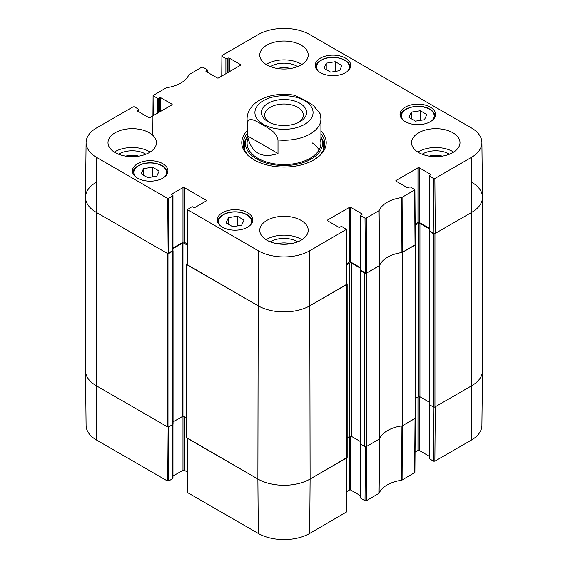 <?xml version="1.0" encoding="UTF-8"?>
<svg xmlns="http://www.w3.org/2000/svg" width="568" height="568" viewBox="0 0 568 568"><rect width="100%" height="100%" fill="white"/><g stroke="black" fill="none" stroke-linecap="round" stroke-linejoin="round"><path stroke-width="0.85" d="M85.505 197.316L85.505 370.684A36.927 21.321 0 0 0 96.319 385.764L167.311 426.745A1.157 0.667 0 0 0 168.944 426.745L168.944 253.378A1.157 0.667 180 0 1 167.311 253.378L96.319 212.389A36.927 21.321 180 0 1 85.505 197.316A36.927 21.321 180 0 1 96.319 182.236M168.944 253.378L172.864 251.113A0.696 0.398 0 0 0 172.864 250.552L172.842 250.538M172.97 248.606L182.328 243.203A1.157 0.667 180 0 1 183.961 243.203L187.099 245.014M186.957 263.708L186.893 263.744A1.157 0.667 180 0 0 186.56 264.212L186.56 437.587A1.157 0.667 0 0 0 186.893 438.056L257.886 479.044A36.927 21.321 0 0 0 310.114 479.044L346.835 457.844A1.157 0.667 0 0 0 347.169 457.375L347.169 284A1.157 0.667 180 0 1 346.835 284.469L310.114 305.669A36.927 21.321 180 0 1 257.886 305.669L186.893 264.681A1.157 0.667 180 0 1 186.56 264.212M346.771 283.489L346.835 283.524A1.157 0.667 180 0 1 347.169 284M346.629 264.802L349.767 262.984A1.157 0.667 180 0 1 351.4 262.984L360.758 268.387M360.886 270.325L360.865 270.34A0.696 0.398 0 0 0 360.865 270.901L364.784 273.165L364.784 446.533A1.157 0.667 0 0 0 366.417 446.533L379.587 438.929L379.587 265.554L366.417 273.165A1.157 0.667 180 0 1 364.784 273.165M379.587 265.554A30.005 17.324 180 0 1 402.201 252.504L402.201 425.872L415.378 418.268A1.157 0.667 0 0 0 415.712 417.8L415.712 244.425A1.157 0.667 180 0 1 415.378 244.893L402.201 252.504M415.315 243.921L415.378 243.956A1.157 0.667 180 0 1 415.712 244.425M415.172 225.226L418.311 223.416A1.157 0.667 180 0 1 419.944 223.416L429.301 228.819M429.429 230.75L429.415 230.764A0.696 0.398 0 0 0 429.415 231.325L433.327 233.59L433.327 406.965A1.157 0.667 0 0 0 434.96 406.965L471.681 385.764A36.927 21.321 0 0 0 482.495 370.684L482.495 197.316A36.927 21.321 180 0 1 471.681 212.389L434.96 233.59A1.157 0.667 180 0 1 433.327 233.59M471.681 182.236A36.927 21.321 180 0 1 482.495 197.316M186.56 418.076L183.961 416.571A1.157 0.667 0 0 0 182.328 416.571L173.062 421.917M173.062 250.829L173.062 424.204A0.696 0.398 180 0 1 172.864 424.488L168.944 426.745M433.327 406.965L429.415 404.7A0.696 0.398 180 0 1 429.209 404.416L429.209 231.048M429.209 402.137L419.944 396.784A1.157 0.667 0 0 0 418.311 396.784L415.712 398.289M402.201 425.872A30.005 17.324 0 0 0 379.587 438.929M364.784 446.533L360.865 444.275A0.696 0.398 180 0 1 360.666 443.991L360.666 270.616M360.666 441.705L351.4 436.359A1.157 0.667 0 0 0 349.767 436.359L347.169 437.857M269.275 122.383A19.333 11.161 180 0 1 264.667 115.148A19.333 11.161 180 0 1 284 103.987A19.333 11.161 180 0 1 303.333 115.148A19.333 11.161 180 0 1 298.725 122.383M268.046 121.722A22.564 13.029 0 0 0 299.954 121.722A22.564 13.029 0 0 0 299.954 103.298A22.564 13.029 0 0 0 268.046 103.298A22.564 13.029 0 0 0 268.046 121.722L268.046 121.722M247.563 135.951L247.563 122.383C249.182 115.986 257.638 122.156 262.785 124.804C267.933 128.098 276.389 131.691 278.008 139.955L278.008 153.523C261.386 158.87 251.241 153.012 247.563 135.951L278.008 153.523M320.167 113.792L313.408 105.506L305.215 100.309L294.274 95.211C277.333 92.186 260.066 97.022 252.455 105.826L250.112 108.871C248.124 111.96 247.108 115.311 247.073 118.918L247.073 143.228M153.211 115.659L153.09 95.502L166.339 87.749A30.587 17.658 0 0 0 188.881 74.735L201.668 67.244L202.975 67.244L206.972 69.544A0.923 0.532 180 0 1 207.242 69.921A0.923 0.532 180 0 1 206.972 70.297L206.972 71.994M153.36 95.886L157.357 98.193L157.357 113.266M158.664 112.514L158.664 98.193A0.923 0.532 180 0 1 157.357 98.193M158.664 98.193L159.48 97.717L159.48 112.038M160.787 111.285L160.787 97.717A0.923 0.532 0 0 0 159.48 97.717M160.787 97.717L171.884 104.129L171.884 104.881A0.923 0.532 0 0 0 172.154 104.505A0.923 0.532 0 0 0 171.884 104.129M171.884 104.881L150.016 117.505A0.923 0.532 0 0 1 148.709 117.505L137.612 111.101L137.612 110.348A0.923 0.532 0 0 0 137.335 110.724A0.923 0.532 0 0 0 137.612 111.101M137.612 110.348L138.429 109.872L138.429 111.569M168.703 198.296L172.7 195.995L172.7 250.644L168.291 253.186L168.703 198.296L167.397 198.296L96.73 157.499A36.345 20.98 180 0 1 86.087 142.532A36.345 20.98 180 0 1 96.73 127.828L133.125 106.812L134.431 106.812L138.429 109.12A0.923 0.532 180 0 1 138.698 109.496A0.923 0.532 180 0 1 138.429 109.872M171.884 194.767L171.884 194.015A0.923 0.532 0 0 0 171.614 194.391A0.923 0.532 0 0 0 171.884 194.767L172.7 195.243A0.923 0.532 180 0 1 172.97 195.619A0.923 0.532 180 0 1 172.7 195.995M171.884 194.015L182.981 187.61L182.981 242.259A0.923 0.532 180 0 1 184.288 242.259L184.288 187.61A0.923 0.532 0 0 0 182.981 187.61M184.288 187.61L206.156 200.234L206.156 200.987A0.923 0.532 0 0 0 206.425 200.611A0.923 0.532 0 0 0 206.156 200.234M206.156 200.987L195.058 207.398A0.923 0.532 0 0 1 193.752 207.398L192.935 206.922A0.923 0.532 180 0 0 191.629 206.922L187.362 209.606L186.95 264.489L257.886 305.669A36.927 21.321 0 0 0 310.114 305.669L346.778 284.277L346.366 229.387L309.702 250.779A36.345 20.98 180 0 1 258.298 250.779L187.362 209.606M327.573 220.774L327.573 220.022A0.923 0.532 0 0 0 327.303 220.398A0.923 0.532 0 0 0 327.573 220.774L338.67 227.179A0.923 0.532 0 0 0 339.976 227.179L340.793 226.71A0.923 0.532 180 0 1 342.099 226.71L346.366 229.394M327.573 220.022L349.441 207.398L349.441 262.047A0.923 0.532 180 0 1 350.747 262.047L350.747 207.398A0.923 0.532 0 0 0 349.441 207.398M350.747 207.398L361.844 213.802L361.844 214.555A0.923 0.532 0 0 0 362.114 214.179A0.923 0.532 0 0 0 361.844 213.802M361.844 214.555L361.028 215.024A0.923 0.532 180 0 0 360.758 215.407A0.923 0.532 180 0 0 361.028 215.783L365.025 218.084L365.437 272.974L366.743 272.974L379.651 265.412A30.005 17.324 180 0 1 401.952 252.533L415.322 244.709L414.91 189.819L401.661 197.579A30.587 17.658 0 0 0 379.119 210.593L366.332 218.084L365.025 218.084M396.116 181.199L396.116 180.446A0.923 0.532 0 0 0 395.846 180.823A0.923 0.532 0 0 0 396.116 181.199L407.213 187.61A0.923 0.532 0 0 0 408.52 187.61L409.336 187.135A0.923 0.532 180 0 1 410.643 187.135L414.91 189.819M396.116 180.446L417.984 167.823L417.984 222.471A0.923 0.532 180 0 1 419.29 222.471L419.29 167.823A0.923 0.532 0 0 0 417.984 167.823M419.29 167.823L430.388 174.227L430.388 174.979A0.923 0.532 0 0 0 430.665 174.603A0.923 0.532 0 0 0 430.388 174.227M430.388 174.979L429.571 175.455A0.923 0.532 180 0 0 429.301 175.832A0.923 0.532 180 0 0 429.571 176.208L433.569 178.515L433.98 233.398L435.287 233.398L471.681 212.389A36.927 21.321 0 0 0 482.495 197.181L481.912 142.532A36.345 20.98 180 0 1 471.27 157.499L434.875 178.515L433.569 178.515M221.754 76.084L221.91 55.557L258.298 34.549A36.345 20.98 180 0 1 309.702 34.549L471.27 127.828A36.345 20.98 180 0 1 481.912 142.532M221.91 56.31L225.901 58.618L225.901 73.691M227.207 72.938L227.207 58.618A0.923 0.532 180 0 1 225.901 58.618M227.207 58.618L228.024 58.149L228.024 72.47M229.33 71.717L229.33 58.149A0.923 0.532 0 0 0 228.024 58.149M229.33 58.149L240.427 64.553L240.427 65.306A0.923 0.532 0 0 0 240.697 64.93A0.923 0.532 0 0 0 240.427 64.553M240.427 65.306L218.559 77.93A0.923 0.532 0 0 1 217.253 77.93L206.156 71.525L206.156 70.773A0.923 0.532 0 0 0 205.886 71.149A0.923 0.532 0 0 0 206.156 71.525M206.156 70.773L206.972 70.297M405.261 121.651A17.771 10.259 180 0 1 400.05 114.395A17.771 10.259 180 0 1 417.821 104.136A17.771 10.259 180 0 1 435.599 114.395A17.771 10.259 180 0 1 424.623 123.874A17.771 10.259 180 0 1 405.261 121.651M222.471 227.179A17.771 10.259 180 0 1 217.267 219.93A17.771 10.259 180 0 1 235.038 209.663A17.771 10.259 180 0 1 252.81 219.93A17.771 10.259 180 0 1 241.84 229.408A17.771 10.259 180 0 1 222.471 227.179M137.612 178.189A17.771 10.259 180 0 1 132.401 170.933A17.771 10.259 180 0 1 150.179 160.673A17.771 10.259 180 0 1 167.951 170.933A17.771 10.259 180 0 1 156.974 180.411A17.771 10.259 180 0 1 137.612 178.189M320.395 72.654A17.771 10.259 180 0 1 315.19 65.398A17.771 10.259 180 0 1 332.962 55.139A17.771 10.259 180 0 1 350.733 65.398A17.771 10.259 180 0 1 339.763 74.884A17.771 10.259 180 0 1 320.395 72.654M418.637 152.558A24.232 13.994 180 0 1 411.544 142.66A24.232 13.994 180 0 1 435.777 128.673A24.232 13.994 180 0 1 460.009 142.66A24.232 13.994 180 0 1 445.049 155.589A24.232 13.994 180 0 1 418.637 152.558M266.861 240.186A24.232 13.994 180 0 1 259.768 230.288A24.232 13.994 180 0 1 284 216.301A24.232 13.994 180 0 1 308.232 230.288A24.232 13.994 180 0 1 293.273 243.218A24.232 13.994 180 0 1 266.861 240.186M115.091 152.558A24.232 13.994 180 0 1 107.991 142.66A24.232 13.994 180 0 1 132.223 128.673A24.232 13.994 180 0 1 156.456 142.66A24.232 13.994 180 0 1 141.496 155.589A24.232 13.994 180 0 1 115.091 152.558M266.861 64.93A24.232 13.994 180 0 1 259.768 55.039A24.232 13.994 180 0 1 284 41.045A24.232 13.994 180 0 1 308.232 55.039A24.232 13.994 180 0 1 293.273 67.961A24.232 13.994 180 0 1 266.861 64.93M247.073 130.832A42.238 24.389 0 0 0 254.137 159.906A42.238 24.389 0 0 0 313.863 159.906A42.238 24.389 0 0 0 320.927 130.832M429.23 156.136A15.343 8.854 180 0 1 442.316 156.136M277.454 68.508A15.343 8.854 180 0 1 290.546 68.508M125.684 156.136A15.343 8.854 180 0 1 138.769 156.136M277.454 243.764A15.343 8.854 180 0 1 290.546 243.764M152.536 167.233L159.125 171.032L156.775 176.236L147.737 177.656L141.155 173.851L143.505 168.653L152.536 167.233L152.536 176.904M143.505 168.653L143.505 175.207M411.267 112.116L420.249 110.71L426.873 114.537L424.431 119.72L415.449 121.126L408.825 117.306L411.267 112.116L411.267 118.712M420.249 110.71L420.249 120.373M237.474 216.266L244.055 220.072L241.599 225.29L232.589 226.639L226.007 222.841L228.464 217.622L237.474 216.266L237.474 225.908M228.464 217.622L228.464 224.261M335.191 61.713L341.915 65.427L339.664 70.673L330.711 72.15L323.987 68.43L326.238 63.183L335.191 61.713L335.191 71.412M326.238 63.183L326.238 69.672M246.271 138.706A40.853 23.586 0 0 0 243.296 145.77M324.704 145.77A40.853 23.586 0 0 0 321.729 138.706M247.073 136.895A38.56 22.259 0 0 0 246.043 139.373A38.56 22.259 0 0 0 284 165.558A38.56 22.259 0 0 0 321.957 139.373A38.56 22.259 0 0 0 320.927 136.895M247.648 139.472A36.927 21.321 0 0 0 284 164.55A36.927 21.321 0 0 0 320.352 139.472M319.06 149.931A36.927 21.321 0 0 0 312.13 142.816M433.98 233.398L429.571 230.856L429.571 176.208M429.301 175.832L429.301 230.48A0.923 0.532 0 0 0 429.571 230.856M429.301 228.251L419.29 222.471M417.984 222.471L415.165 224.097M365.437 272.974L361.028 270.432L361.028 215.783M360.758 215.407L360.758 270.056A0.923 0.532 0 0 0 361.028 270.432M360.758 267.826L350.747 262.047M349.441 262.047L346.622 263.673M187.106 243.885L184.288 242.259M182.981 242.259L172.97 248.038M172.7 250.644A0.923 0.532 0 0 0 172.97 250.268L172.97 195.619M86.087 142.532L85.505 197.181A36.927 21.321 0 0 0 96.319 212.389L166.985 253.186L168.291 253.186M449.416 154.226A18.574 10.721 0 0 0 448.912 153.928A18.574 10.721 0 0 0 422.138 154.226M453.69 152.089A24.232 13.994 0 0 0 417.863 152.089M297.639 66.605A18.574 10.721 0 0 0 297.135 66.3A18.574 10.721 0 0 0 270.361 66.605M301.913 64.461A24.232 13.994 0 0 0 266.087 64.461M145.862 154.226A18.574 10.721 0 0 0 145.358 153.928A18.574 10.721 0 0 0 118.584 154.226M150.137 152.089A24.232 13.994 0 0 0 114.31 152.089M297.639 241.854A18.574 10.721 0 0 0 297.135 241.556A18.574 10.721 0 0 0 270.361 241.854M301.913 239.71A24.232 13.994 0 0 0 266.087 239.71M320.927 133.707A40.853 23.586 180 0 1 324.853 143.796A40.853 23.586 180 0 1 313.366 160.19M254.634 160.19A40.853 23.586 180 0 1 243.147 143.796A40.853 23.586 180 0 1 247.073 133.707M365.437 446.725L365.025 500.756L366.332 500.756L379.119 493.265A30.587 17.658 180 0 1 401.661 480.251L414.91 472.498L415.322 418.304M365.025 500.756L361.028 498.455L361.028 444.368M360.758 444.197L360.758 498.079A0.923 0.532 0 0 0 361.028 498.455M360.758 495.85L350.747 490.07L350.747 436.174M349.441 436.551L349.441 490.07A0.923 0.532 180 0 1 350.747 490.07M349.441 490.07L346.515 491.76M186.95 438.091L187.632 492.655L258.298 533.451A36.345 20.98 0 0 0 309.702 533.451L346.366 512.066L346.771 457.879M187.213 471.972L184.288 470.283L184.288 416.763M182.981 416.387L182.981 470.283A0.923 0.532 180 0 1 184.288 470.283M182.981 470.283L172.97 476.062M172.7 424.58L172.7 478.668A0.923 0.532 0 0 0 172.97 478.291L172.97 424.41M172.7 478.668L168.703 480.975L168.291 426.937M167.397 480.975L166.985 426.561L96.319 385.764A36.927 21.321 180 0 1 85.505 370.819L86.087 425.467A36.345 20.98 0 0 0 96.73 440.172L167.397 480.975L168.703 480.975M471.27 440.172A36.345 20.98 0 0 0 481.912 425.467L482.495 370.819A36.927 21.321 180 0 1 471.681 385.764L435.287 406.773L434.875 461.188L471.27 440.172L471.681 385.764L471.27 157.499M433.98 407.149L433.569 461.188L434.875 461.188M433.569 461.188L429.571 458.88L429.571 404.792M429.301 404.622L429.301 458.504A0.923 0.532 0 0 0 429.571 458.88M429.301 456.274L419.29 450.495L419.29 396.599M417.984 396.975L417.984 450.495A0.923 0.532 180 0 1 419.29 450.495M417.984 450.495L415.059 452.185M415.322 418.084L402.392 425.766L402.094 480.109M346.778 457.659L310.114 479.044A36.927 21.321 180 0 1 257.886 479.044L186.95 437.871M378.87 493.514L379.403 439.036L366.743 446.349L366.332 500.756M401.661 480.251L401.952 425.908A30.005 17.324 0 0 0 379.651 438.787L379.119 493.265M167.311 253.378L167.311 426.745M96.73 440.172L96.319 385.764L96.73 157.499M186.893 438.056L186.893 264.681M258.298 533.451L257.886 479.044L258.298 250.779M182.328 243.203L182.328 416.571M183.961 243.203L183.961 416.571M172.864 251.113L172.864 424.488M415.378 244.893L415.378 418.268M434.96 406.965L434.96 233.59M429.415 231.325L429.415 404.7M366.417 446.533L366.417 273.165M346.835 284.469L346.835 457.844M309.702 533.451L310.114 479.044L309.702 250.779M349.767 262.984L349.767 436.359M351.4 262.984L351.4 436.359M360.865 270.901L360.865 444.275M418.311 223.416L418.311 396.784M419.944 223.416L419.944 396.784M304.562 124.385A29.082 16.791 180 0 1 263.438 124.385A29.082 16.791 180 0 1 263.438 100.642A29.082 16.791 180 0 1 304.562 100.642A29.082 16.791 180 0 1 304.562 124.385M247.563 122.383A36.927 21.321 180 0 1 247.073 118.918M320.174 113.799L320.927 118.918A36.927 21.321 180 0 1 310.114 133.998A36.927 21.321 180 0 1 278.008 139.955M135.738 176.911A16.387 9.464 180 0 1 150.179 162.981A16.387 9.464 180 0 1 164.613 176.911M167.489 173.19L167.489 173.254A17.31 9.997 0 0 0 167.489 173.19C166.942 167.901 162.434 164.521 153.963 163.059C148.965 162.448 144.364 162.995 140.161 164.699L136.213 167.013C134.005 168.845 132.891 170.911 132.862 173.19A17.31 9.997 0 0 0 132.869 173.254L132.862 173.19M403.386 120.38A16.387 9.464 180 0 1 408.051 108.311A16.387 9.464 180 0 1 429.415 109.212A16.387 9.464 180 0 1 432.262 120.38M400.511 116.66A17.31 9.997 0 0 0 400.518 116.724L400.511 116.66C399.645 107.813 419.83 102.765 429.877 109.17C433.313 111.221 435.067 113.721 435.138 116.66L435.138 116.717A17.31 9.997 0 0 0 435.138 116.66M220.604 225.908A16.387 9.464 180 0 1 233.178 212.034A16.387 9.464 180 0 1 250.85 223.913A16.387 9.464 180 0 1 249.48 225.908M252.348 222.187L252.348 222.251A17.31 9.997 0 0 0 252.348 222.187C251.801 216.898 247.3 213.518 238.83 212.049C233.824 211.445 229.224 211.992 225.027 213.696L221.08 216.01C218.872 217.842 217.757 219.901 217.729 222.187A17.31 9.997 0 0 0 217.729 222.251L217.729 222.187M318.52 71.383A16.387 9.464 180 0 1 330.917 57.524A16.387 9.464 180 0 1 348.866 69.182A16.387 9.464 180 0 1 347.396 71.383M350.271 67.663L350.271 67.727A17.31 9.997 0 0 0 350.271 67.663C349.725 62.373 345.216 58.994 336.746 57.524C331.748 56.921 327.147 57.467 322.943 59.171L318.996 61.486C316.795 63.318 315.673 65.377 315.652 67.663A17.31 9.997 0 0 0 315.652 67.727L315.652 67.663M246.058 139.33A40.648 23.465 0 0 0 243.416 146.473M324.584 146.473A40.648 23.465 0 0 0 321.942 139.33M246.043 139.373L244.879 143.129A39.739 22.947 0 0 0 244.545 149.902M323.455 149.902A39.739 22.947 0 0 0 323.121 143.129L321.957 139.373M402.392 252.391L402.094 197.437M401.661 197.579L401.952 252.533M414.64 190.195L415.052 245.085M379.651 265.412L379.119 210.593M378.87 210.842L379.403 265.668M366.743 272.974L366.332 218.084M167.397 198.296L166.985 253.186M187.22 264.873L187.632 209.982M346.089 229.77L346.508 284.66M435.287 233.398L434.875 178.515M415.052 418.46L414.64 472.867M346.508 458.028L346.089 512.442M187.632 492.655L187.22 438.248M320.927 118.918L320.927 143.228M207.242 72.15L207.242 69.921M152.792 135.262L153.09 95.502M138.698 111.726L138.698 109.496"/></g></svg>
